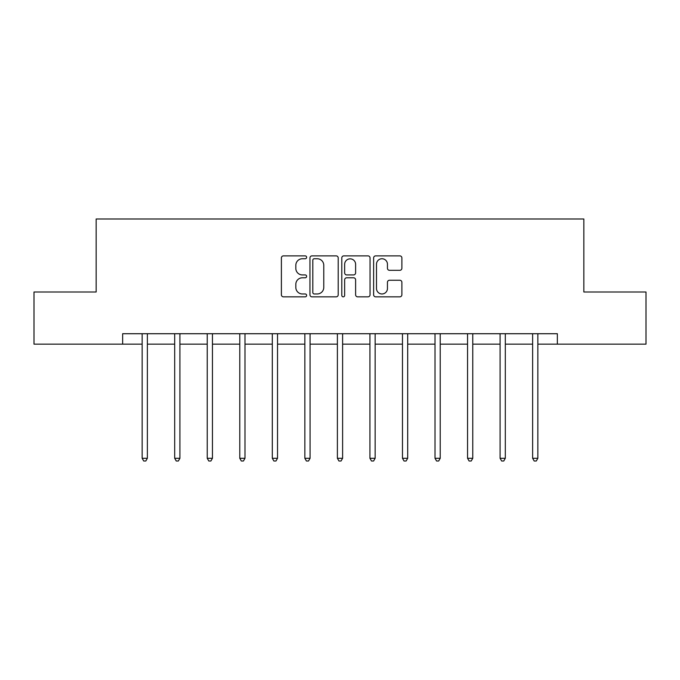 <?xml version="1.0" encoding="UTF-8"?>
<svg xmlns="http://www.w3.org/2000/svg" width="680" height="680" viewBox="0 0 680 680"><rect width="100%" height="100%" fill="white"/><g stroke="black" fill="none" stroke-linecap="round" stroke-linejoin="round"><path stroke-width="1.02" d="M306.629 257.32A1.436 1.436 0 0 0 305.192 255.884L283.441 255.884A2.049 2.049 0 0 0 281.392 257.933L281.392 294.788A2.049 2.049 0 0 0 283.441 296.837L305.192 296.837A1.436 1.436 0 0 0 306.629 295.4A1.436 1.436 0 0 0 305.192 293.964L302.379 293.964A6.553 6.553 0 0 1 295.825 287.419L295.825 284.342A6.553 6.553 0 0 1 302.379 277.788L305.192 277.788A1.436 1.436 0 0 0 306.629 276.361A1.436 1.436 0 0 0 305.192 274.924L302.379 274.924A6.553 6.553 0 0 1 295.825 268.37L295.825 265.302A6.553 6.553 0 0 1 302.379 258.749L305.192 258.749A1.436 1.436 0 0 0 306.629 257.32M399.84 270.317A2.049 2.049 0 0 0 401.88 268.269L401.88 257.933A2.049 2.049 0 0 0 399.84 255.884L375.675 255.884A2.049 2.049 0 0 0 373.626 257.933L373.626 294.788A2.049 2.049 0 0 0 375.675 296.837L399.84 296.837A2.049 2.049 0 0 0 401.88 294.788L401.88 282.293A2.049 2.049 0 0 0 399.84 280.253L389.495 280.253A2.049 2.049 0 0 0 387.447 282.293L387.447 288.49A5.474 5.474 0 0 1 381.973 293.964A5.474 5.474 0 0 1 376.499 288.49L376.499 264.231A5.474 5.474 0 0 1 381.973 258.749A5.474 5.474 0 0 1 387.447 264.231L387.447 268.269A2.049 2.049 0 0 0 389.495 270.317L399.84 270.317M122.646 344.148L34 344.148L34 292L96.16 292L96.16 218.994L583.84 218.994L583.84 292L646 292L646 344.148L557.354 344.148L557.354 333.719L122.646 333.719L122.646 344.148L142.154 344.148M338.207 257.933A2.049 2.049 0 0 0 336.158 255.884L312.001 255.884A2.049 2.049 0 0 0 309.952 257.933L309.952 294.788A2.049 2.049 0 0 0 312.001 296.837L336.158 296.837A2.049 2.049 0 0 0 338.207 294.788L338.207 257.933M343.842 255.884L367.999 255.884A2.049 2.049 0 0 1 370.048 257.933L370.048 294.788A2.049 2.049 0 0 1 367.999 296.837L357.663 296.837A2.049 2.049 0 0 1 355.615 294.788L355.615 279.837A2.049 2.049 0 0 0 353.566 277.788L346.707 277.788A2.049 2.049 0 0 0 344.658 279.837L344.658 295.4A1.436 1.436 0 0 1 343.221 296.837A1.436 1.436 0 0 1 341.793 295.4L341.793 257.933A2.049 2.049 0 0 1 343.842 255.884M147.364 344.148L174.692 344.148M179.911 344.148L207.23 344.148M212.449 344.148L239.776 344.148M244.987 344.148L272.315 344.148M277.525 344.148L304.852 344.148M310.072 344.148L337.39 344.148M342.609 344.148L369.928 344.148M375.148 344.148L402.475 344.148M407.685 344.148L435.013 344.148M440.223 344.148L467.551 344.148M472.77 344.148L500.089 344.148M505.308 344.148L532.635 344.148M537.846 344.148L557.354 344.148M314.253 258.749A1.436 1.436 0 0 0 312.817 260.185L312.817 292.536A1.436 1.436 0 0 0 314.253 293.964L317.22 293.964A6.553 6.553 0 0 0 323.774 287.419L323.774 265.302A6.553 6.553 0 0 0 317.22 258.749L314.253 258.749M355.615 264.333A5.474 5.474 0 0 0 350.132 258.85A5.474 5.474 0 0 0 344.658 264.333L344.658 272.875A2.049 2.049 0 0 0 346.707 274.924L353.566 274.924A2.049 2.049 0 0 0 355.615 272.875L355.615 264.333M147.645 333.719L147.518 334.024A2.083 2.083 0 0 0 147.364 334.806L147.364 458.294L142.154 458.294L142.154 334.806A2.083 2.083 0 0 0 142.001 334.024L141.882 333.719M147.364 458.294L145.8 461.006L143.718 461.006L142.154 458.294M180.183 333.719L180.055 334.024A2.083 2.083 0 0 0 179.911 334.806L179.911 458.294L174.692 458.294L174.692 334.806A2.083 2.083 0 0 0 174.539 334.024L174.42 333.719M179.911 458.294L178.347 461.006L176.256 461.006L174.692 458.294M212.721 333.719L212.602 334.024A2.083 2.083 0 0 0 212.449 334.806L212.449 458.294L207.23 458.294L207.23 334.806A2.083 2.083 0 0 0 207.085 334.024L206.958 333.719M212.449 458.294L210.885 461.006L208.794 461.006L207.23 458.294M245.259 333.719L245.14 334.024A2.083 2.083 0 0 0 244.987 334.806L244.987 458.294L239.776 458.294L239.776 334.806A2.083 2.083 0 0 0 239.624 334.024L239.496 333.719M244.987 458.294L243.423 461.006L241.34 461.006L239.776 458.294M277.805 333.719L277.678 334.024A2.083 2.083 0 0 0 277.525 334.806L277.525 458.294L272.315 458.294L272.315 334.806A2.083 2.083 0 0 0 272.161 334.024L272.043 333.719M277.525 458.294L275.961 461.006L273.878 461.006L272.315 458.294M310.344 333.719L310.216 334.024A2.083 2.083 0 0 0 310.072 334.806L310.072 458.294L304.852 458.294L304.852 334.806A2.083 2.083 0 0 0 304.7 334.024L304.58 333.719M310.072 458.294L308.499 461.006L306.416 461.006L304.852 458.294M342.881 333.719L342.754 334.024A2.083 2.083 0 0 0 342.609 334.806L342.609 458.294L337.39 458.294L337.39 334.806A2.083 2.083 0 0 0 337.246 334.024L337.118 333.719M342.609 458.294L341.046 461.006L338.954 461.006L337.39 458.294M375.42 333.719L375.3 334.024A2.083 2.083 0 0 0 375.148 334.806L375.148 458.294L369.928 458.294L369.928 334.806A2.083 2.083 0 0 0 369.784 334.024L369.656 333.719M375.148 458.294L373.583 461.006L371.501 461.006L369.928 458.294M407.957 333.719L407.839 334.024A2.083 2.083 0 0 0 407.685 334.806L407.685 458.294L402.475 458.294L402.475 334.806A2.083 2.083 0 0 0 402.322 334.024L402.195 333.719M407.685 458.294L406.122 461.006L404.039 461.006L402.475 458.294M440.504 333.719L440.377 334.024A2.083 2.083 0 0 0 440.223 334.806L440.223 458.294L435.013 458.294L435.013 334.806A2.083 2.083 0 0 0 434.86 334.024L434.741 333.719M440.223 458.294L438.66 461.006L436.577 461.006L435.013 458.294M473.042 333.719L472.914 334.024A2.083 2.083 0 0 0 472.77 334.806L472.77 458.294L467.551 458.294L467.551 334.806A2.083 2.083 0 0 0 467.398 334.024L467.279 333.719M472.77 458.294L471.206 461.006L469.115 461.006L467.551 458.294M505.58 333.719L505.461 334.024A2.083 2.083 0 0 0 505.308 334.806L505.308 458.294L500.089 458.294L500.089 334.806A2.083 2.083 0 0 0 499.944 334.024L499.817 333.719M505.308 458.294L503.744 461.006L501.653 461.006L500.089 458.294M538.118 333.719L537.999 334.024A2.083 2.083 0 0 0 537.846 334.806L537.846 458.294L532.635 458.294L532.635 334.806A2.083 2.083 0 0 0 532.483 334.024L532.355 333.719M537.846 458.294L536.282 461.006L534.2 461.006L532.635 458.294"/></g></svg>

